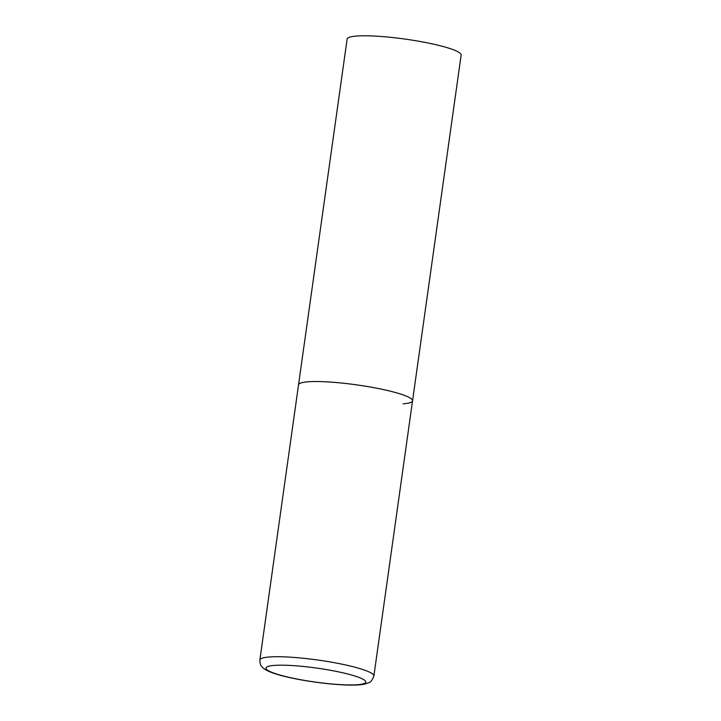 <?xml version="1.0" encoding="UTF-8"?>
<svg xmlns="http://www.w3.org/2000/svg" width="721" height="721" viewBox="0 0 721 721"><rect width="100%" height="100%" fill="white"/><g stroke="black" fill="none" stroke-linecap="round" stroke-linejoin="round"><path stroke-width="1.08" d="M412.547 400.831L461.143 55.075A57.563 8.03 8 0 0 421.028 41.647A57.563 8.03 8 0 0 356.498 36.05A57.563 8.03 8 0 0 347.125 39.06L259.857 659.994A57.563 8.03 -172 0 1 290.302 657.173A57.563 8.03 -172 0 1 348.207 665.546A57.563 8.03 -172 0 1 373.875 676.019L412.547 400.831A57.563 8.03 -172 0 0 386.88 390.358A57.563 8.03 -172 0 0 328.983 381.986A57.563 8.03 -172 0 0 298.539 384.807A57.563 8.03 8 0 1 307.912 381.797A57.563 8.03 8 0 1 372.433 387.402A57.563 8.03 8 0 1 412.547 400.831A57.563 8.03 8 0 1 403.174 403.832M288.454 677.208A50.371 7.03 -172 0 0 357.553 684.707A50.371 7.03 -172 0 0 343.295 672.909A50.371 7.03 -172 0 0 274.196 665.42A50.371 7.03 -172 0 0 288.454 677.208M373.875 676.019C370.45 684.716 368.449 681.967 365.835 683.778C354.588 687.248 314.798 683.445 287.823 677.163C277.639 674.865 270.177 672.369 265.445 669.674L263.111 667.988C262.102 666.474 260.083 666.736 259.857 659.994"/></g></svg>
